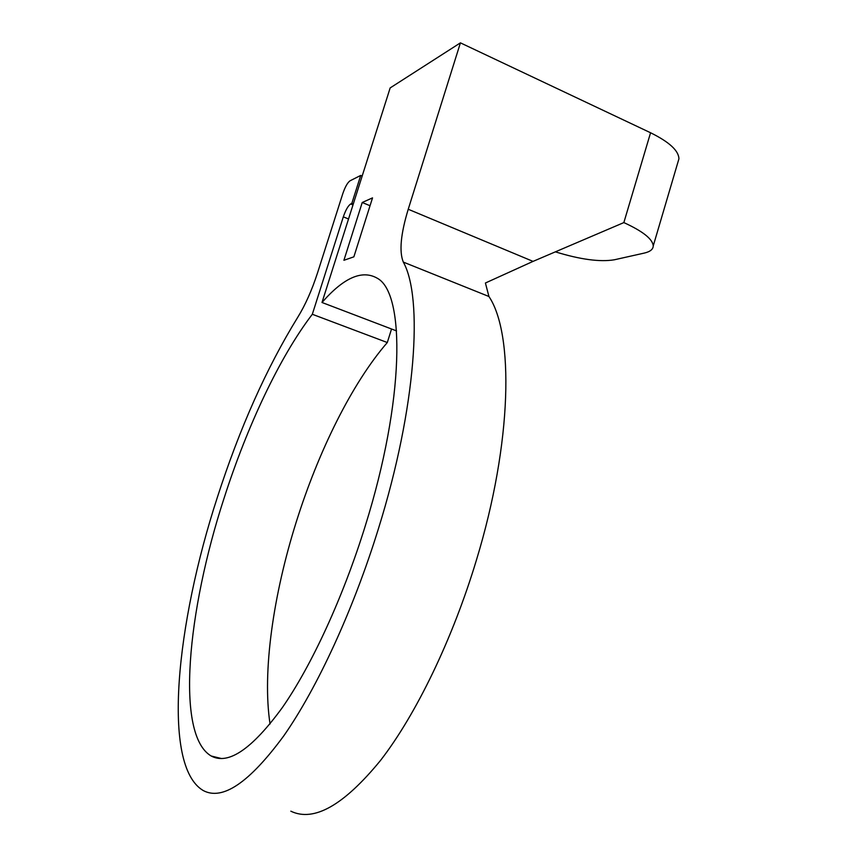 <?xml version="1.0" encoding="UTF-8"?>
<svg xmlns="http://www.w3.org/2000/svg" width="857" height="857" viewBox="0 0 857 857"><rect width="100%" height="100%" fill="white"/><g stroke="black" fill="none" stroke-linecap="round" stroke-linejoin="round"><path stroke-width="1.29" d="M396.545 330.909L321.996 302.489L390.171 87.917L460.423 42.85L408.232 209.258L533.054 261.385L623.853 222.584L650.57 132.76L460.423 42.85M391.531 329.002L387.31 342.532L312.323 314.273C279.671 356.887 247.02 426.507 223.881 498.795C187.576 610.173 175.074 734.985 211.218 756.013C228.337 765.226 252.054 749.072 282.371 707.539C311.669 665.439 343.175 597.179 365.286 525.855C404.761 399.94 405.297 293.619 377.519 278.375C362.361 269.441 343.85 277.486 321.996 302.489M387.31 342.532C352.184 383.058 318.633 450.793 296.318 521.774C273.404 594.469 262.092 671.792 270.051 723.983M533.054 261.385L485.416 283.003L488.929 296.501C513.9 333.48 512.497 441.676 476.449 559.996C452.528 639.397 415.934 714.749 380.508 760.459C343.732 805.376 313.833 822.281 290.823 811.183M488.929 296.501L403.315 262.092C423.24 297.679 416.416 406.85 378.526 528.383C353.341 609.916 317.261 687.935 283.903 735.681C249.398 782.645 222.499 800.931 203.195 790.518C161.223 765.815 176.488 622.578 217.292 497.542C239.703 428.061 266.506 368.007 297.7 317.369C305.231 305.167 311.83 290.405 317.476 273.062L342.811 193.596C345.125 186.89 347.524 182.637 349.999 180.827L360.722 175.417L351.809 203.452L350.663 203.977L352.988 204.93M555.368 251.851C580.36 259.521 600.007 262.156 614.319 259.789L644.218 253.094C650.131 251.744 653.152 249.344 653.248 245.884C652.638 239.049 642.836 231.283 623.853 222.584M353.866 256.832L343.914 260.292L362.232 202.498L372.527 197.871L353.866 256.832M403.315 262.092C399.062 251.679 400.701 234.057 408.232 209.258M348.531 218.974L343.314 216.853L312.323 314.273M343.314 216.853C345.682 209.997 348.135 205.712 350.663 203.977M650.57 132.76C669.263 141.994 678.712 150.682 678.926 158.813L677.919 162.209M351.809 203.452L353.266 204.052M360.722 175.417L362.168 176.028M362.232 202.498L370.042 205.734M221.46 758.531L211.218 756.013M653.248 245.884L678.926 158.813"/></g></svg>
